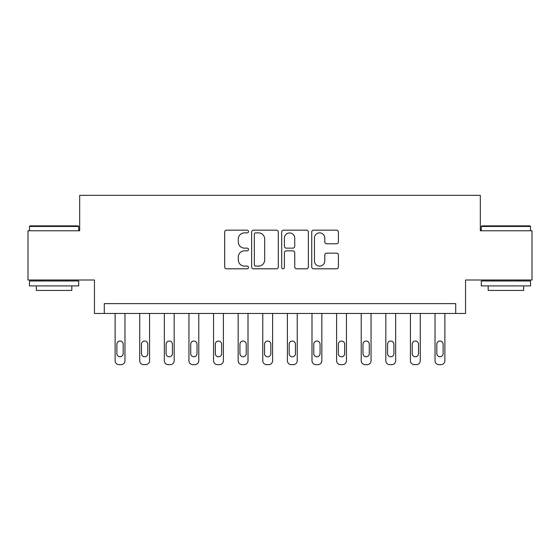 <?xml version="1.0" encoding="UTF-8"?>
<svg xmlns="http://www.w3.org/2000/svg" width="560" height="560" viewBox="0 0 560 560"><rect width="100%" height="100%" fill="white"/><g stroke="black" fill="none" stroke-linecap="round" stroke-linejoin="round"><path stroke-width="0.84" d="M248.5 231.511A1.351 1.351 0 0 0 247.149 230.16L226.618 230.16A1.932 1.932 0 0 0 224.686 232.092L224.686 266.875A1.932 1.932 0 0 0 226.618 268.807L247.149 268.807A1.351 1.351 0 0 0 248.5 267.456A1.351 1.351 0 0 0 247.149 266.105L244.489 266.105A6.181 6.181 0 0 1 238.308 259.917L238.308 257.019A6.181 6.181 0 0 1 244.489 250.838L247.149 250.838A1.351 1.351 0 0 0 248.5 249.487A1.351 1.351 0 0 0 247.149 248.129L244.489 248.129A6.181 6.181 0 0 1 238.308 241.948L238.308 239.05A6.181 6.181 0 0 1 244.489 232.862L247.149 232.862A1.351 1.351 0 0 0 248.5 231.511M336.476 243.782A1.932 1.932 0 0 0 338.408 241.85L338.408 232.092A1.932 1.932 0 0 0 336.476 230.16L313.67 230.16A1.932 1.932 0 0 0 311.738 232.092L311.738 266.875A1.932 1.932 0 0 0 313.67 268.807L336.476 268.807A1.932 1.932 0 0 0 338.408 266.875L338.408 255.087A1.932 1.932 0 0 0 336.476 253.155L326.718 253.155A1.932 1.932 0 0 0 324.786 255.087L324.786 260.932A5.166 5.166 0 0 1 319.613 266.105A5.166 5.166 0 0 1 314.447 260.932L314.447 238.035A5.166 5.166 0 0 1 319.613 232.862A5.166 5.166 0 0 1 324.786 238.035L324.786 241.85A1.932 1.932 0 0 0 326.718 243.782L336.476 243.782M455.714 313.467L465.556 313.467L465.556 280L532 280L532 230.783L480.319 230.783L480.319 195.342L79.681 195.342L79.681 230.783L28 230.783L28 280L94.444 280L94.444 313.467L455.714 313.467L455.714 303.625L104.286 303.625L104.286 313.467M278.306 232.092A1.932 1.932 0 0 0 276.374 230.16L253.575 230.16A1.932 1.932 0 0 0 251.643 232.092L251.643 266.875A1.932 1.932 0 0 0 253.575 268.807L276.374 268.807A1.932 1.932 0 0 0 278.306 266.875L278.306 232.092M283.626 230.16L306.425 230.16A1.932 1.932 0 0 1 308.357 232.092L308.357 266.875A1.932 1.932 0 0 1 306.425 268.807L296.667 268.807A1.932 1.932 0 0 1 294.735 266.875L294.735 252.77A1.932 1.932 0 0 0 292.803 250.838L286.328 250.838A1.932 1.932 0 0 0 284.396 252.77L284.396 267.456A1.351 1.351 0 0 1 283.045 268.807A1.351 1.351 0 0 1 281.694 267.456L281.694 232.092A1.932 1.932 0 0 1 283.626 230.16M255.696 232.862A1.351 1.351 0 0 0 254.345 234.22L254.345 264.754A1.351 1.351 0 0 0 255.696 266.105L258.503 266.105A6.181 6.181 0 0 0 264.684 259.917L264.684 239.05A6.181 6.181 0 0 0 258.503 232.862L255.696 232.862M294.735 238.133A5.166 5.166 0 0 0 289.569 232.96A5.166 5.166 0 0 0 284.396 238.133L284.396 246.197A1.932 1.932 0 0 0 286.328 248.129L292.803 248.129A1.932 1.932 0 0 0 294.735 246.197L294.735 238.133M124.964 313.467L124.964 360.717A3.941 3.941 0 0 1 121.023 364.658L119.056 364.658A3.941 3.941 0 0 1 115.115 360.717L115.115 313.467M123.186 353.633L123.186 344.183A3.15 3.15 0 0 0 120.036 341.033A3.15 3.15 0 0 0 116.886 344.183L116.886 353.633A3.15 3.15 0 0 0 120.036 356.783A3.15 3.15 0 0 0 123.186 353.633M149.569 313.467L149.569 360.717A3.941 3.941 0 0 1 145.635 364.658L143.661 364.658A3.941 3.941 0 0 1 139.727 360.717L139.727 313.467M147.798 353.633L147.798 344.183A3.15 3.15 0 0 0 144.648 341.033A3.15 3.15 0 0 0 141.498 344.183L141.498 353.633A3.15 3.15 0 0 0 144.648 356.783A3.15 3.15 0 0 0 147.798 353.633M174.181 313.467L174.181 360.717A3.941 3.941 0 0 1 170.24 364.658L168.273 364.658A3.941 3.941 0 0 1 164.339 360.717L164.339 313.467M172.41 353.633L172.41 344.183A3.15 3.15 0 0 0 169.26 341.033A3.15 3.15 0 0 0 166.11 344.183L166.11 353.633A3.15 3.15 0 0 0 169.26 356.783A3.15 3.15 0 0 0 172.41 353.633M198.786 313.467L198.786 360.717A3.941 3.941 0 0 1 194.852 364.658L192.885 364.658A3.941 3.941 0 0 1 188.944 360.717L188.944 313.467M197.015 353.633L197.015 344.183A3.15 3.15 0 0 0 193.865 341.033A3.15 3.15 0 0 0 190.715 344.183L190.715 353.633A3.15 3.15 0 0 0 193.865 356.783A3.15 3.15 0 0 0 197.015 353.633M223.398 313.467L223.398 360.717A3.941 3.941 0 0 1 219.464 364.658L217.49 364.658A3.941 3.941 0 0 1 213.556 360.717L213.556 313.467M221.627 353.633L221.627 344.183A3.15 3.15 0 0 0 218.477 341.033A3.15 3.15 0 0 0 215.327 344.183L215.327 353.633A3.15 3.15 0 0 0 218.477 356.783A3.15 3.15 0 0 0 221.627 353.633M30.065 225.862L78.106 225.862L78.694 226.45L29.477 226.45L30.065 225.862M54.089 285.908L29.477 285.908L29.477 280.987L78.694 280.987L78.694 285.908L54.089 285.908M71.806 285.908L71.806 290.437L36.365 290.437L36.365 285.908M481.894 225.862L529.935 225.862L530.523 226.45L481.306 226.45L481.894 225.862M505.911 285.908L481.306 285.908L481.306 280.987L530.523 280.987L530.523 285.908L505.911 285.908M523.635 285.908L523.635 290.437L488.194 290.437L488.194 285.908M248.01 313.467L248.01 360.717A3.941 3.941 0 0 1 244.069 364.658L242.102 364.658A3.941 3.941 0 0 1 238.161 360.717L238.161 313.467M246.239 353.633L246.239 344.183A3.15 3.15 0 0 0 243.089 341.033A3.15 3.15 0 0 0 239.939 344.183L239.939 353.633A3.15 3.15 0 0 0 243.089 356.783A3.15 3.15 0 0 0 246.239 353.633M272.615 313.467L272.615 360.717A3.941 3.941 0 0 1 268.681 364.658L266.714 364.658A3.941 3.941 0 0 1 262.773 360.717L262.773 313.467M270.844 353.633L270.844 344.183A3.15 3.15 0 0 0 267.694 341.033A3.15 3.15 0 0 0 264.544 344.183L264.544 353.633A3.15 3.15 0 0 0 267.694 356.783A3.15 3.15 0 0 0 270.844 353.633M297.227 313.467L297.227 360.717A3.941 3.941 0 0 1 293.286 364.658L291.319 364.658A3.941 3.941 0 0 1 287.385 360.717L287.385 313.467M295.456 353.633L295.456 344.183A3.15 3.15 0 0 0 292.306 341.033A3.15 3.15 0 0 0 289.156 344.183L289.156 353.633A3.15 3.15 0 0 0 292.306 356.783A3.15 3.15 0 0 0 295.456 353.633M321.839 313.467L321.839 360.717A3.941 3.941 0 0 1 317.898 364.658L315.931 364.658A3.941 3.941 0 0 1 311.99 360.717L311.99 313.467M320.061 353.633L320.061 344.183A3.15 3.15 0 0 0 316.911 341.033A3.15 3.15 0 0 0 313.761 344.183L313.761 353.633A3.15 3.15 0 0 0 316.911 356.783A3.15 3.15 0 0 0 320.061 353.633M346.444 313.467L346.444 360.717A3.941 3.941 0 0 1 342.51 364.658L340.536 364.658A3.941 3.941 0 0 1 336.602 360.717L336.602 313.467M344.673 353.633L344.673 344.183A3.15 3.15 0 0 0 341.523 341.033A3.15 3.15 0 0 0 338.373 344.183L338.373 353.633A3.15 3.15 0 0 0 341.523 356.783A3.15 3.15 0 0 0 344.673 353.633M371.056 313.467L371.056 360.717A3.941 3.941 0 0 1 367.115 364.658L365.148 364.658A3.941 3.941 0 0 1 361.214 360.717L361.214 313.467M369.285 353.633L369.285 344.183A3.15 3.15 0 0 0 366.135 341.033A3.15 3.15 0 0 0 362.985 344.183L362.985 353.633A3.15 3.15 0 0 0 366.135 356.783A3.15 3.15 0 0 0 369.285 353.633M395.661 313.467L395.661 360.717A3.941 3.941 0 0 1 391.727 364.658L389.76 364.658A3.941 3.941 0 0 1 385.819 360.717L385.819 313.467M393.89 353.633L393.89 344.183A3.15 3.15 0 0 0 390.74 341.033A3.15 3.15 0 0 0 387.59 344.183L387.59 353.633A3.15 3.15 0 0 0 390.74 356.783A3.15 3.15 0 0 0 393.89 353.633M420.273 313.467L420.273 360.717A3.941 3.941 0 0 1 416.339 364.658L414.365 364.658A3.941 3.941 0 0 1 410.431 360.717L410.431 313.467M418.502 353.633L418.502 344.183A3.15 3.15 0 0 0 415.352 341.033A3.15 3.15 0 0 0 412.202 344.183L412.202 353.633A3.15 3.15 0 0 0 415.352 356.783A3.15 3.15 0 0 0 418.502 353.633M444.885 313.467L444.885 360.717A3.941 3.941 0 0 1 440.944 364.658L438.977 364.658A3.941 3.941 0 0 1 435.036 360.717L435.036 313.467M443.114 353.633L443.114 344.183A3.15 3.15 0 0 0 439.964 341.033A3.15 3.15 0 0 0 436.814 344.183L436.814 353.633A3.15 3.15 0 0 0 439.964 356.783A3.15 3.15 0 0 0 443.114 353.633M29.477 230.783L29.477 226.45M40.698 280.987L40.698 280M67.473 280.987L67.473 280M78.694 230.783L78.694 226.45M481.306 230.783L481.306 226.45M492.527 280.987L492.527 280M519.302 280.987L519.302 280M530.523 230.783L530.523 226.45"/></g></svg>
